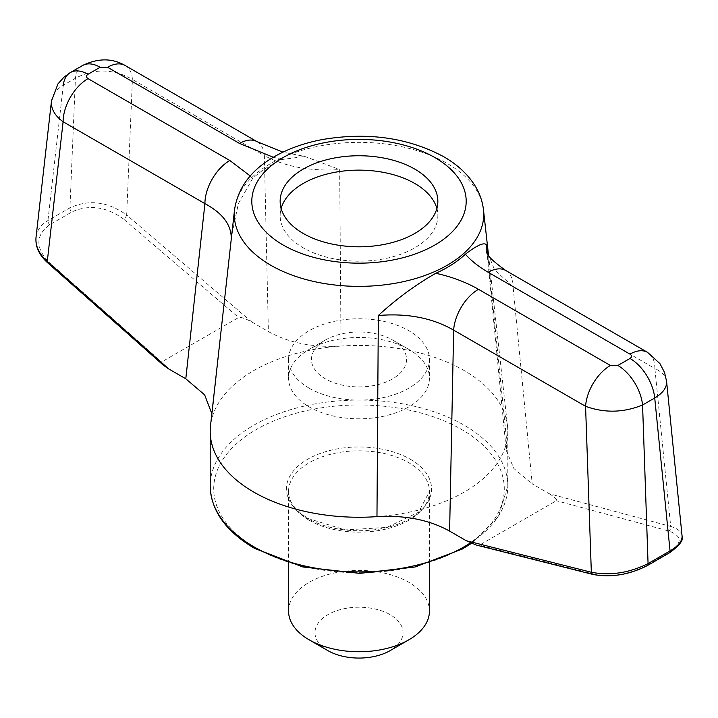 <?xml version="1.0" encoding="UTF-8"?>
<svg xmlns="http://www.w3.org/2000/svg" width="718" height="718" viewBox="0 0 718 718"><rect width="100%" height="100%" fill="white"/><g stroke="black" fill="none" stroke-linecap="round" stroke-linejoin="round"><path stroke-width="0.54" stroke-dasharray="3.59 2.69" d="M410.301 459.242A72.554 41.886 180 0 1 410.301 518.477A72.554 41.886 180 0 1 307.699 518.477A72.554 41.886 180 0 1 307.699 459.242A72.554 41.886 180 0 1 410.301 459.242M163.246 365.13L161.631 361.962L238.636 317.5C240.943 316.97 245.305 318.46 251.722 321.951L268.388 331.572C288.681 342.827 312.895 347.647 341.032 346.058A148.805 85.918 0 0 0 211.245 421.125A148.805 85.918 0 0 0 210.5 425.837M36.026 237.362C36.95 230.316 40.926 224.698 47.953 220.516L69.933 207.825C88.897 199.155 107.808 201.552 126.664 215.005A3.518 1.4 -49.5 0 1 123.541 219.071L238.636 317.5M666.573 381.33C665.891 376.106 661.996 371.834 654.879 368.514L670.702 526.438L549.198 493.697L532.209 483.896L513.074 286.635L494.639 269.986L486.849 250.77L506.262 450.383L513.846 468.486L532.209 483.896M549.198 493.697C554.906 497.17 557.294 499.513 556.369 500.715L479.364 545.177L476.196 545.025M376.968 516.628A148.805 85.918 0 0 0 506.755 441.552L506.262 450.383M487.576 253.4L506.755 441.552A148.805 85.918 0 0 0 507.805 431.339A148.805 85.918 0 0 0 507.5 425.837A148.805 85.918 0 0 0 341.032 346.058L339.668 169.574L304.8 156.443L282.946 152.153M250.232 175.973L252.619 178.531A124.95 72.141 180 0 1 282.174 159.486L304.8 156.443M252.619 178.531L238.376 203.607L231.636 235.791M225.461 291.266L211.837 413.748M257.143 141.706A35.218 20.337 -60 0 1 264.359 155.618C285.459 166.8 310.562 171.449 339.668 169.574M125.201 65.535A35.218 20.337 -60 0 1 132.417 79.447C113.453 68.641 94.453 68.246 75.435 78.253L63.274 85.271C56.282 89.418 52.351 94.641 51.481 100.942M592.951 574.454A3.518 2.45 104.1 0 0 594.459 574.185C611.664 577.236 628.923 574.4 646.236 565.685L668.216 552.995C682.531 543.427 682.737 536.104 668.853 531.024L556.369 500.715M47.451 262.608A3.518 1.445 131.5 0 0 49.138 262.384L161.631 361.962M282.174 159.486L273.325 157.278M505.786 270.515A35.218 20.337 -60 0 1 513.074 286.635L654.879 368.514A35.218 20.337 -60 0 0 647.591 352.385M682.073 535.978C681.499 531.688 677.711 528.511 670.702 526.438A3.518 2.486 -74.9 0 1 668.853 531.024M82.543 65.526A35.218 20.337 -120 0 0 75.435 78.253L69.933 207.825A3.518 2.037 -120 0 0 71.764 212.007L49.784 224.698C35.469 235.217 35.263 247.782 49.138 262.384M288.555 611.081A70.445 40.666 180 0 1 332.039 573.502A70.445 40.666 180 0 1 408.811 582.316A70.445 40.666 180 0 1 429.445 611.081M436.867 208.462A78.854 45.53 180 0 1 437.854 215.651A78.854 45.53 180 0 1 359 261.181A78.854 45.53 180 0 1 280.146 215.651A78.854 45.53 180 0 1 281.133 208.462M327.866 650.616A44.022 25.417 180 0 1 327.866 614.671A44.022 25.417 180 0 1 390.134 614.671A44.022 25.417 180 0 1 390.134 650.616M392.62 340.036L392.62 340.036A47.55 27.455 180 0 1 392.62 378.853A47.55 27.455 180 0 1 325.38 378.853A47.55 27.455 180 0 1 325.38 340.036A47.55 27.455 180 0 1 392.62 340.036L408.811 349.379A70.445 40.666 180 0 1 429.445 378.135A70.445 40.666 180 0 1 385.952 415.713A70.445 40.666 180 0 1 309.189 406.9A70.445 40.666 180 0 1 288.555 378.135A70.445 40.666 180 0 1 309.189 349.379A70.445 40.666 180 0 1 408.811 349.379L392.62 340.036M309.189 388.205A70.445 40.666 0 0 0 385.952 397.018A70.445 40.666 0 0 0 429.445 359.449A70.445 40.666 0 0 0 359 318.774A70.445 40.666 0 0 0 288.555 359.449A70.445 40.666 0 0 0 309.189 388.205M256.263 548.166A145.287 83.88 0 0 0 499.333 510.57A145.287 83.88 0 0 0 321.395 407.833A145.287 83.88 0 0 0 256.263 548.166M251.722 321.951L126.664 215.005L132.417 79.447L264.359 155.618L268.388 331.572M470.47 542.898A148.805 85.918 0 0 0 507.805 485.978A148.805 85.918 0 0 0 359 400.07A148.805 85.918 0 0 0 210.194 485.978M483.465 209.746A124.726 72.006 0 0 0 447.197 163.444A124.726 72.006 0 0 0 314.987 146.984A124.726 72.006 0 0 0 234.535 209.746M63.274 85.271L47.953 220.516A3.518 2.037 -120 0 0 49.784 224.698M647.358 565.587A3.518 2.037 60 0 1 646.236 565.685M669.338 552.896A3.518 2.037 60 0 1 668.216 552.995M594.459 574.185L479.364 545.177M123.541 219.071C106.336 206.578 89.068 204.226 71.764 212.007M309.189 520.245A70.445 40.666 0 0 0 385.952 529.067A70.445 40.666 0 0 0 429.445 491.489A70.445 40.666 0 0 0 359 450.823A70.445 40.666 0 0 0 288.555 491.489A70.445 40.666 0 0 0 309.189 520.245M507.805 431.339L507.805 485.978L498.382 516.745L471.484 543.355M488.536 255.303L507.5 425.837M211.702 418.181L225.488 291.023M429.445 563.038L429.445 491.489L418.576 512.221L386.957 527.398L345.223 529.902L308.462 518.638C295.062 510.354 288.43 501.299 288.555 491.489L288.555 563.038M280.146 201.273L280.146 215.651M437.854 201.273L437.854 215.651M288.555 359.449L288.555 378.135M429.445 359.449L429.445 378.135M325.38 340.036L309.189 349.379"/><path stroke-width="1.08" d="M592.951 574.454L476.196 545.025L466.278 540.726L449.612 531.105C429.319 519.859 405.105 515.03 376.968 516.628L378.332 315.507C407.438 313.075 432.541 317.957 453.641 330.136L585.574 406.307C604.547 413.182 623.547 412.751 642.565 405.006L648.067 563.612C629.103 572.991 610.192 575.863 591.336 572.246A3.518 2.45 104.1 0 0 592.951 574.454C611.099 577.757 629.228 574.804 647.358 565.587A3.518 2.037 60 0 0 648.067 563.612L670.047 550.921A3.518 2.037 60 0 1 669.338 552.896L647.358 565.587M488.536 255.303L483.465 209.746A124.726 72.006 0 0 1 410.4 279.966A124.726 72.006 0 0 1 270.803 265.274A124.726 72.006 0 0 1 234.535 209.746L210.5 425.837A148.805 85.918 0 0 0 210.194 431.339A148.805 85.918 0 0 0 253.777 492.09A148.805 85.918 0 0 0 376.968 516.628M488.168 272.257C478.951 266.925 471.349 260.912 465.381 254.217C477.982 244.551 485.108 241.643 486.75 245.502L486.849 250.77C485.162 253.678 491.471 260.257 505.786 270.515L647.591 352.385A35.218 20.337 -60 0 0 629.982 354.127L488.168 272.257A35.218 20.337 -60 0 1 505.786 270.515M486.75 245.502L487.576 253.4M465.381 254.217A124.95 72.141 180 0 1 435.826 273.271C415.794 284.66 396.623 298.733 378.332 315.507M211.837 413.748L204.657 394.855L185.791 378.79L204.917 203.625C222.993 213.39 231.77 225.371 231.25 239.57M51.481 100.942L51.463 101.032C50.843 108.75 54.721 115.652 63.112 121.755L47.289 261.415L168.802 368.98L185.791 378.79M168.802 368.98L163.246 365.13L47.451 262.608A3.518 1.445 131.5 0 1 47.289 261.415C39.05 253.984 35.299 245.969 36.026 237.362L51.463 101.032L57.97 83.88L64.028 77.104L70.382 72.545A35.218 20.337 -120 0 0 63.274 85.271M617.848 365.48L630.009 358.461A35.218 20.337 60 0 1 654.726 397.987L642.565 405.006A35.218 20.337 60 0 0 617.848 365.48L610.408 365.471A35.218 20.337 120 0 0 585.574 406.307L591.336 572.246L466.278 540.726M273.325 157.278L239.534 143.456A35.218 20.337 -60 0 1 257.143 141.706L125.201 65.535C112.277 58.014 98.052 58.014 82.543 65.526L82.543 65.526A35.218 20.337 -120 0 1 100.152 67.268L107.592 67.277A35.218 20.337 -60 0 1 125.201 65.535M229.823 160.491A35.218 20.337 120 0 0 204.917 203.625L63.112 121.755A35.218 20.337 120 0 1 88.018 78.621L229.823 160.491L250.232 175.973M669.338 552.896C679.659 545.492 683.904 539.846 682.073 535.978L682.073 535.978C682.342 541.022 678.33 546.003 670.047 550.921L654.726 397.987C663.01 393.033 666.959 387.496 666.582 381.384L666.573 381.33M303.238 169.08A78.854 45.53 180 0 1 389.174 159.216A78.854 45.53 180 0 1 437.854 201.273A78.854 45.53 180 0 1 359 246.804A78.854 45.53 180 0 1 280.146 201.273A78.854 45.53 180 0 1 303.238 169.08M429.445 563.038L429.445 611.081A70.445 40.666 180 0 1 408.811 639.837A70.445 40.666 180 0 1 309.189 639.837L309.189 639.837A70.445 40.666 180 0 1 288.555 611.081L288.555 563.038M281.133 208.462A78.854 45.53 180 0 1 303.238 183.467A78.854 45.53 180 0 1 383.313 172.347A78.854 45.53 180 0 1 436.867 208.462M408.811 639.837L390.134 650.616A44.022 25.417 180 0 1 327.866 650.616L309.189 639.837M435.826 273.271C451.909 276.87 466.126 282.21 478.466 289.3A35.218 20.337 120 0 0 453.641 330.136L449.612 531.105M210.194 431.339L210.194 485.978A148.805 85.918 0 0 0 253.777 546.73A148.805 85.918 0 0 0 470.47 542.898M107.592 67.277L239.534 143.456M100.152 67.268L87.991 74.286A35.218 20.337 -120 0 0 70.382 72.545L82.543 65.526M88.018 78.621C85.963 77.167 85.954 75.731 87.991 74.286M434.794 157.52A107.188 61.883 180 0 1 386.742 261.056A107.188 61.883 180 0 1 255.464 185.262A107.188 61.883 180 0 1 434.794 157.52M610.408 365.471L478.466 289.3M629.982 354.127C632.037 355.581 632.046 357.026 630.009 358.461M47.451 262.608C39.041 254.926 35.227 246.507 36.026 237.362M282.946 152.153L257.143 141.706M483.465 209.746C482.469 201.175 479.597 193.088 474.858 185.477C467.58 174.025 457.16 164.413 443.598 156.65C408.066 137.632 367.724 131.915 322.561 139.507C304.962 142.819 289.264 148.33 275.47 156.039C251.668 169.331 238.017 187.227 234.535 209.746M471.484 543.355L462.329 549.01L415.112 566.978L359.826 573.386L302.897 566.978L254.504 548.346C225.667 531.266 210.895 510.48 210.194 485.978M682.073 535.978L666.582 381.384L664.581 372.534L659.914 363.586L647.591 352.385"/></g></svg>
